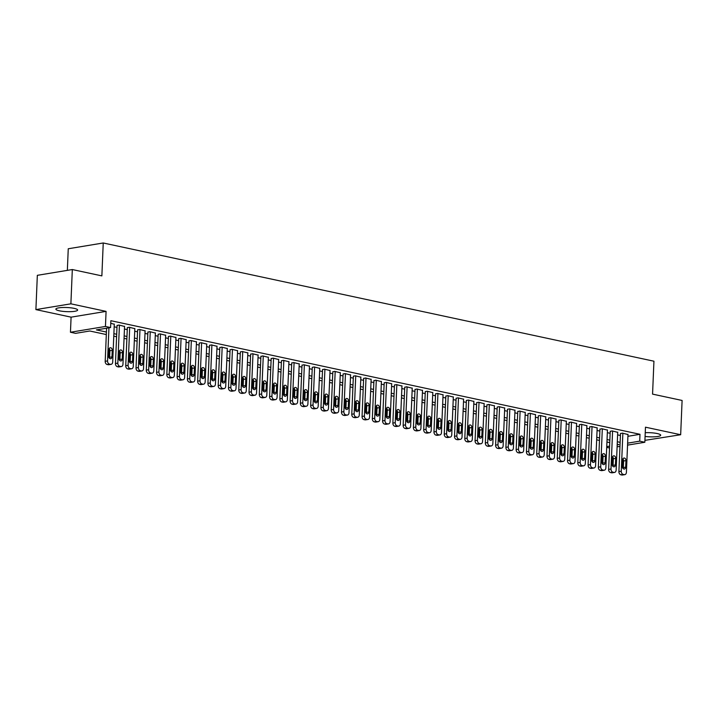 <?xml version="1.0" encoding="UTF-8"?>
<svg xmlns="http://www.w3.org/2000/svg" width="718" height="718" viewBox="0 0 718 718"><rect width="100%" height="100%" fill="white"/><g stroke="black" fill="none" stroke-linecap="round" stroke-linejoin="round"><path stroke-width="1.08" d="M59.379 310.804A10.905 2.064 -177.6 0 0 71.082 311.648A10.905 2.064 -177.6 0 0 77.643 310.041A10.905 2.064 -177.6 0 0 74.125 308.363A10.905 2.064 -177.6 0 0 62.412 307.51A10.905 2.064 -177.6 0 0 55.86 309.126A10.905 2.064 -177.6 0 0 59.379 310.804M645.087 436.427A10.905 2.064 -177.6 0 0 660.704 435.216A10.905 2.064 -177.6 0 0 657.185 433.537A10.905 2.064 -177.6 0 0 645.24 432.703M106.318 334.552L89.777 330.998L75.596 333.349L70.454 332.246L105.447 326.457L110.581 327.561L96.4 329.903L106.417 332.057M71.091 317.159L106.076 311.379L70.885 303.822L72.321 269.546L37.336 275.326L35.9 309.602L71.091 317.159L70.454 332.246M67.348 270.363L68.255 248.76L103.239 242.98L653.936 361.208L652.563 394.119L682.1 400.456L680.664 434.731L645.473 427.183L644.845 442.261L627.55 445.124M644.926 440.358L680.664 434.731M609.528 447.978L606.719 447.377M70.885 303.822L35.9 309.602M114.279 324.24L110.76 323.288M124.555 326.448L118.91 325.039L117.061 325.541M134.831 328.656L129.186 327.246L127.337 327.74M145.099 330.863L139.463 329.445L137.614 329.948M155.375 333.062L149.73 331.653L147.881 332.156M165.652 335.27L160.006 333.861L158.157 334.364M175.928 337.478L170.283 336.069L168.434 336.571M186.195 339.686L180.559 338.277L178.71 338.77M196.472 341.885L190.826 340.476L188.978 340.978M206.748 344.093L201.103 342.683L199.254 343.186M217.024 346.3L211.379 344.891L209.53 345.394M227.292 348.508L221.656 347.099L219.807 347.593M237.568 350.707L231.932 349.298L230.074 349.801M247.845 352.915L242.199 351.506L240.351 352.008M258.121 355.123L252.476 353.714L250.627 354.216M268.397 357.331L262.752 355.922L260.903 356.424M278.665 359.538L273.028 358.12L271.171 358.623M288.941 361.737L283.296 360.328L281.447 360.831M299.218 363.945L293.572 362.536L291.723 363.039M309.494 366.153L303.849 364.744L302 365.247M319.761 368.361L314.125 366.952L312.267 367.445M330.038 370.56L324.392 369.151L322.544 369.653M340.314 372.768L334.669 371.359L332.82 371.861M350.59 374.976L344.945 373.566L343.096 374.069M360.858 377.183L355.222 375.774L353.373 376.268M371.134 379.382L365.489 377.973L363.64 378.476M381.411 381.59L375.765 380.181L373.916 380.684M391.687 383.798L386.042 382.389L384.193 382.891M401.954 386.006L396.318 384.597L394.469 385.099M412.231 388.214L406.585 386.796L404.737 387.298M422.507 390.412L416.862 389.003L415.013 389.506M432.783 392.62L427.138 391.211L425.289 391.714M443.051 394.828L437.415 393.419L435.566 393.922M453.327 397.036L447.691 395.627L445.833 396.121M463.604 399.235L457.958 397.826L456.109 398.328M473.88 401.443L468.235 400.034L466.386 400.536M484.147 403.651L478.511 402.242L476.662 402.744M494.424 405.858L488.787 404.449L486.93 404.943M504.7 408.057L499.055 406.648L497.206 407.151M514.977 410.265L509.331 408.856L507.482 409.359M525.253 412.473L519.608 411.064L517.759 411.567M535.52 414.681L529.884 413.272L528.026 413.774M545.797 416.889L540.151 415.48L538.303 415.973M556.073 419.088L550.428 417.679L548.579 418.181M566.349 421.295L560.704 419.886L558.855 420.389M576.617 423.503L570.981 422.094L569.123 422.597M586.893 425.711L581.248 424.302L579.399 424.796M597.17 427.91L591.524 426.501L589.675 427.004M607.446 430.118L601.801 428.709L599.952 429.211M617.713 432.326L612.077 430.917L610.228 431.419M627.918 436.302L639.989 434.3L110.868 320.704L110.581 327.561M114.171 326.807L116.98 327.408M124.447 329.015L127.257 329.616M134.724 331.213L137.533 331.824M144.991 333.421L147.809 334.023M155.267 335.629L158.077 336.23M165.544 337.837L168.353 338.438M175.82 340.036L178.629 340.646M186.088 342.244L188.906 342.845M196.364 344.452L199.173 345.053M206.64 346.659L209.45 347.261M216.917 348.867L219.726 349.469M227.193 351.066L230.002 351.676M237.461 353.274L240.27 353.875M247.737 355.482L250.546 356.083M258.013 357.69L260.822 358.291M268.29 359.889L271.099 360.499M278.557 362.096L281.366 362.698M288.833 364.304L291.643 364.906M299.11 366.512L301.919 367.113M309.386 368.711L312.195 369.321M319.654 370.919L322.463 371.52M329.93 373.127L332.739 373.728M340.206 375.334L343.016 375.936M350.483 377.542L353.292 378.144M360.75 379.741L363.568 380.352M371.026 381.949L373.836 382.55M381.303 384.157L384.112 384.758M391.579 386.365L394.388 386.966M401.847 388.564L404.665 389.174M412.123 390.771L414.932 391.373M422.399 392.979L425.209 393.581M432.676 395.187L435.485 395.789M442.943 397.395L445.761 397.996M453.22 399.594L456.029 400.204M463.496 401.802L466.305 402.403M473.772 404.01L476.581 404.611M484.049 406.217L486.858 406.819M494.316 408.416L497.125 409.027M504.592 410.624L507.402 411.226M514.869 412.832L517.678 413.433M525.145 415.04L527.954 415.641M535.413 417.239L538.222 417.849M545.689 419.447L548.498 420.048M555.965 421.654L558.775 422.256M566.242 423.862L569.051 424.464M576.509 426.07L579.327 426.671M586.785 428.269L589.595 428.879M597.062 430.477L599.871 431.078M607.338 432.685L610.147 433.286M617.606 434.893L620.424 435.494M627.99 434.534L622.344 433.125L620.496 433.627M106.076 311.379L105.447 326.457M639.989 434.3L639.702 441.157L644.845 442.261M72.321 269.546L101.866 275.883L103.239 242.98M617.193 444.882L618.898 444.604L617.22 444.236M609.753 442.638L606.943 442.028M599.476 440.43L596.667 439.829M589.209 438.222L586.391 437.621M578.932 436.014L576.123 435.413M568.656 433.816L565.847 433.205M558.38 431.608L555.57 431.006M548.112 429.4L545.294 428.799M537.836 427.192L535.027 426.591M527.559 424.993L524.75 424.383M517.283 422.785L514.474 422.184M507.016 420.577L504.198 419.976M496.739 418.37L493.93 417.768M486.463 416.162L483.654 415.56M476.187 413.963L473.377 413.353M465.91 411.755L463.101 411.154M455.643 409.547L452.834 408.946M445.366 407.339L442.557 406.738M435.09 405.14L432.281 404.53M424.814 402.933L422.004 402.331M414.546 400.725L411.737 400.123M404.27 398.517L401.461 397.916M393.994 396.318L391.184 395.708M383.717 394.11L380.908 393.509M373.45 391.902L370.632 391.301M363.173 389.694L360.364 389.093M352.897 387.487L350.088 386.885M342.621 385.288L339.811 384.677M332.353 383.08L329.535 382.479M322.077 380.872L319.268 380.271M311.8 378.664L308.991 378.063M301.524 376.465L298.715 375.855M291.257 374.257L288.439 373.656M280.98 372.05L278.171 371.448M270.704 369.842L267.895 369.24M260.428 367.634L257.618 367.033M250.16 365.435L247.342 364.825M239.884 363.227L237.075 362.626M229.607 361.019L226.798 360.418M219.331 358.812L216.522 358.21M209.055 356.613L206.245 356.002M198.787 354.405L195.978 353.803M188.511 352.197L185.702 351.596M178.235 349.989L175.425 349.388M167.958 347.79L165.149 347.18M157.691 345.582L154.882 344.981M147.414 343.375L144.605 342.773M137.138 341.167L134.329 340.565M126.862 338.959L124.052 338.357M116.594 336.76L113.776 336.15M606.755 446.605L609.609 446.138M619.966 446.372L617.112 446.847M627.631 443.159L639.702 441.157M113.884 333.664L116.693 334.265M124.16 335.862L126.969 336.473M134.437 338.07L137.246 338.672M144.704 340.278L147.522 340.879M154.98 342.486L157.789 343.087M165.257 344.694L168.066 345.295M175.533 346.893L178.342 347.503M185.8 349.101L188.619 349.702M196.077 351.308L198.886 351.91M206.353 353.516L209.162 354.118M216.63 355.715L219.439 356.325M226.897 357.923L229.715 358.524M237.173 360.131L239.983 360.732M247.45 362.339L250.259 362.94M257.726 364.538L260.535 365.148M268.002 366.745L270.812 367.347M278.27 368.953L281.079 369.555M288.546 371.161L291.355 371.762M298.823 373.369L301.632 373.97M309.099 375.568L311.908 376.178M319.366 377.776L322.176 378.377M329.643 379.984L332.452 380.585M339.919 382.191L342.728 382.793M350.196 384.39L353.005 385.001M360.463 386.598L363.281 387.199M370.739 388.806L373.548 389.407M381.016 391.014L383.825 391.615M391.292 393.222L394.101 393.823M401.559 395.421L404.378 396.031M411.836 397.628L414.645 398.23M422.112 399.836L424.921 400.438M432.389 402.044L435.198 402.645M442.656 404.243L445.474 404.853M452.932 406.451L455.742 407.052M463.209 408.659L466.018 409.26M473.485 410.867L476.294 411.468M483.761 413.065L486.571 413.676M494.029 415.273L496.838 415.875M504.305 417.481L507.114 418.082M514.582 419.689L517.391 420.29M524.858 421.897L527.667 422.498M535.125 424.096L537.935 424.706M545.402 426.304L548.211 426.905M555.678 428.511L558.487 429.113M565.955 430.719L568.764 431.321M576.222 432.918L579.031 433.528M586.498 435.126L589.307 435.727M596.775 437.334L599.584 437.935M607.051 439.542L609.86 440.143M617.318 441.741L620.137 442.351M627.999 434.336L626.41 472.318A2.791 2.037 80.6 0 1 624.813 474.634A2.791 2.037 80.6 0 1 624.238 474.616L623.206 474.392A2.791 2.037 80.6 0 1 621.267 471.214L622.865 433.232M620.505 433.43L618.907 471.6L621.267 471.214M625.692 467.185A2.235 1.624 -99.4 0 1 624.409 469.034A2.235 1.624 -99.4 0 1 622.398 466.476L622.677 459.897A2.235 1.624 -99.4 0 1 623.96 458.039A2.235 1.624 -99.4 0 1 625.961 460.597L625.692 467.185L623.323 467.571A2.235 1.624 -99.4 0 1 623.107 468.513M622.892 458.946A2.235 1.624 -99.4 0 1 623.601 460.992L623.323 467.571M624.813 474.634L622.443 475.02A2.791 2.037 -99.4 0 1 621.878 475.011L620.846 474.786A2.791 2.037 -99.4 0 1 618.907 471.6M617.722 432.128L616.134 470.11A2.791 2.037 80.6 0 1 614.536 472.426A2.791 2.037 80.6 0 1 613.962 472.408L612.939 472.193A2.791 2.037 80.6 0 1 611 469.007L612.589 431.024M610.228 431.222L608.631 469.401L611 469.007M615.416 464.977A2.235 1.624 -99.4 0 1 614.132 466.826A2.235 1.624 -99.4 0 1 612.131 464.268L612.4 457.689A2.235 1.624 -99.4 0 1 613.684 455.831A2.235 1.624 -99.4 0 1 615.694 458.389L615.416 464.977L613.055 465.363A2.235 1.624 -99.4 0 1 612.84 466.314M612.616 456.747A2.235 1.624 -99.4 0 1 613.325 458.784L613.055 465.363M614.536 472.426L612.167 472.821A2.791 2.037 -99.4 0 1 611.601 472.803L610.569 472.579A2.791 2.037 -99.4 0 1 608.631 469.401M607.455 429.92L605.857 467.903A2.791 2.037 80.6 0 1 604.26 470.218A2.791 2.037 80.6 0 1 603.685 470.2L602.662 469.985A2.791 2.037 80.6 0 1 600.724 466.799L602.312 428.817M599.961 429.014L598.354 467.194L600.724 466.799M605.139 462.769A2.235 1.624 -99.4 0 1 603.865 464.618A2.235 1.624 -99.4 0 1 601.855 462.06L602.133 455.481A2.235 1.624 -99.4 0 1 603.407 453.632A2.235 1.624 -99.4 0 1 605.418 456.19L605.139 462.769L602.779 463.164A2.235 1.624 -99.4 0 1 602.564 464.106M602.348 454.539A2.235 1.624 -99.4 0 1 603.057 456.576L602.779 463.164M604.26 470.218L601.899 470.613A2.791 2.037 -99.4 0 1 601.325 470.595L600.302 470.371A2.791 2.037 -99.4 0 1 598.354 467.194M597.179 427.722L595.581 465.695A2.791 2.037 80.6 0 1 593.983 468.01A2.791 2.037 80.6 0 1 593.418 468.001L592.386 467.777A2.791 2.037 80.6 0 1 590.447 464.591L592.036 426.618M589.684 426.806L588.087 464.986L590.447 464.591M594.863 460.561A2.235 1.624 -99.4 0 1 593.589 462.419A2.235 1.624 -99.4 0 1 591.578 459.861L591.856 453.273A2.235 1.624 -99.4 0 1 593.131 451.425A2.235 1.624 -99.4 0 1 595.141 453.982L594.863 460.561L592.503 460.956A2.235 1.624 -99.4 0 1 592.287 461.898M592.072 452.331A2.235 1.624 -99.4 0 1 592.781 454.368L592.503 460.956M593.983 468.01L591.623 468.405A2.791 2.037 -99.4 0 1 591.049 468.387L590.025 468.172A2.791 2.037 -99.4 0 1 588.087 464.986M586.902 425.514L585.314 463.496A2.791 2.037 80.6 0 1 583.716 465.811A2.791 2.037 80.6 0 1 583.142 465.794L582.11 465.569A2.791 2.037 80.6 0 1 580.171 462.392L581.768 424.41M579.408 424.607L577.81 462.778L580.171 462.392M584.596 458.353A2.235 1.624 -99.4 0 1 583.312 460.211A2.235 1.624 -99.4 0 1 581.302 457.653L581.58 451.066A2.235 1.624 -99.4 0 1 582.863 449.217A2.235 1.624 -99.4 0 1 584.865 451.775L584.596 458.353L582.226 458.748A2.235 1.624 -99.4 0 1 582.011 459.691M581.795 450.123A2.235 1.624 -99.4 0 1 582.504 452.169L582.226 458.748M583.716 465.811L581.347 466.197A2.791 2.037 -99.4 0 1 580.781 466.179L579.749 465.964A2.791 2.037 -99.4 0 1 577.81 462.778M576.626 423.306L575.037 461.288A2.791 2.037 80.6 0 1 573.44 463.604A2.791 2.037 80.6 0 1 572.865 463.586L571.842 463.37A2.791 2.037 80.6 0 1 569.904 460.184L571.492 422.202M569.132 422.399L567.534 460.57L569.904 460.184M574.319 456.154A2.235 1.624 -99.4 0 1 573.036 458.003A2.235 1.624 -99.4 0 1 571.034 455.445L571.304 448.867A2.235 1.624 -99.4 0 1 572.587 447.009A2.235 1.624 -99.4 0 1 574.597 449.567L574.319 456.154L571.959 456.54A2.235 1.624 -99.4 0 1 571.743 457.483M571.519 447.915A2.235 1.624 -99.4 0 1 572.228 449.962L571.959 456.54M573.44 463.604L571.07 463.99A2.791 2.037 -99.4 0 1 570.505 463.981L569.473 463.756A2.791 2.037 -99.4 0 1 567.534 460.57M566.358 421.098L564.761 459.08A2.791 2.037 80.6 0 1 563.163 461.396A2.791 2.037 80.6 0 1 562.589 461.378L561.566 461.162A2.791 2.037 80.6 0 1 559.627 457.976L561.216 419.994M558.864 420.192L557.258 458.371L559.627 457.976M564.043 453.947A2.235 1.624 -99.4 0 1 562.768 455.795A2.235 1.624 -99.4 0 1 560.758 453.237L561.036 446.659A2.235 1.624 -99.4 0 1 562.311 444.801A2.235 1.624 -99.4 0 1 564.321 447.368L564.043 453.947L561.682 454.332A2.235 1.624 -99.4 0 1 561.467 455.284M561.252 445.716A2.235 1.624 -99.4 0 1 561.952 447.754L561.682 454.332M563.163 461.396L560.803 461.791A2.791 2.037 -99.4 0 1 560.228 461.773L559.205 461.548A2.791 2.037 -99.4 0 1 557.258 458.371M556.082 418.89L554.484 456.872A2.791 2.037 80.6 0 1 552.887 459.188A2.791 2.037 80.6 0 1 552.322 459.179L551.289 458.955A2.791 2.037 80.6 0 1 549.351 455.768L550.939 417.795M548.588 417.984L546.99 456.163L549.351 455.768M553.766 451.739A2.235 1.624 -99.4 0 1 552.492 453.596A2.235 1.624 -99.4 0 1 550.482 451.03L550.76 444.451A2.235 1.624 -99.4 0 1 552.034 442.602A2.235 1.624 -99.4 0 1 554.045 445.16L553.766 451.739L551.406 452.134A2.235 1.624 -99.4 0 1 551.191 453.076M550.975 443.509A2.235 1.624 -99.4 0 1 551.684 445.546L551.406 452.134M552.887 459.188L550.526 459.583A2.791 2.037 -99.4 0 1 549.952 459.565L548.929 459.349A2.791 2.037 -99.4 0 1 546.99 456.163M545.806 416.691L544.217 454.665A2.791 2.037 80.6 0 1 542.611 456.989A2.791 2.037 80.6 0 1 542.045 456.971L541.013 456.747A2.791 2.037 80.6 0 1 539.074 453.57L540.672 415.587M538.312 415.776L536.714 453.955L539.074 453.57M543.499 449.531A2.235 1.624 -99.4 0 1 542.216 451.389A2.235 1.624 -99.4 0 1 540.205 448.831L540.483 442.243A2.235 1.624 -99.4 0 1 541.767 440.394A2.235 1.624 -99.4 0 1 543.768 442.952L543.499 449.531L541.13 449.926A2.235 1.624 -99.4 0 1 540.914 450.868M540.699 441.301A2.235 1.624 -99.4 0 1 541.408 443.347L541.13 449.926M542.611 456.989L540.25 457.375A2.791 2.037 -99.4 0 1 539.676 457.357L538.653 457.142A2.791 2.037 -99.4 0 1 536.714 453.955M535.529 414.483L533.941 452.466A2.791 2.037 80.6 0 1 532.343 454.781A2.791 2.037 80.6 0 1 531.769 454.763L530.746 454.548A2.791 2.037 80.6 0 1 528.798 451.362L530.396 413.38M528.035 413.577L526.438 451.748L528.798 451.362M533.223 447.332A2.235 1.624 -99.4 0 1 531.939 449.181A2.235 1.624 -99.4 0 1 529.938 446.623L530.207 440.044A2.235 1.624 -99.4 0 1 531.491 438.186A2.235 1.624 -99.4 0 1 533.501 440.744L533.223 447.332L530.853 447.718A2.235 1.624 -99.4 0 1 530.647 448.66M530.423 439.093A2.235 1.624 -99.4 0 1 531.132 441.139L530.853 447.718M532.343 454.781L529.974 455.167A2.791 2.037 -99.4 0 1 529.408 455.158L528.376 454.934A2.791 2.037 -99.4 0 1 526.438 451.748M525.253 412.276L523.664 450.258A2.791 2.037 80.6 0 1 522.067 452.573A2.791 2.037 80.6 0 1 521.492 452.555L520.469 452.34A2.791 2.037 80.6 0 1 518.531 449.154L520.119 411.172M517.768 411.369L516.161 449.549L518.531 449.154M522.946 445.124A2.235 1.624 -99.4 0 1 521.672 446.973A2.235 1.624 -99.4 0 1 519.661 444.415L519.94 437.836A2.235 1.624 -99.4 0 1 521.214 435.979A2.235 1.624 -99.4 0 1 523.225 438.545L522.946 445.124L520.586 445.51A2.235 1.624 -99.4 0 1 520.37 446.461M520.146 436.894A2.235 1.624 -99.4 0 1 520.855 438.931L520.586 445.51M522.067 452.573L519.706 452.968A2.791 2.037 -99.4 0 1 519.132 452.95L518.1 452.726A2.791 2.037 -99.4 0 1 516.161 449.549M514.985 410.068L513.388 448.05A2.791 2.037 80.6 0 1 511.79 450.365A2.791 2.037 80.6 0 1 511.225 450.357L510.193 450.132A2.791 2.037 80.6 0 1 508.254 446.946L509.843 408.964M507.491 409.161L505.894 447.341L508.254 446.946M512.67 442.916A2.235 1.624 -99.4 0 1 511.395 444.774A2.235 1.624 -99.4 0 1 509.385 442.207L509.663 435.629A2.235 1.624 -99.4 0 1 510.938 433.78A2.235 1.624 -99.4 0 1 512.948 436.338L512.67 442.916L510.31 443.311A2.235 1.624 -99.4 0 1 510.094 444.254M509.879 434.686A2.235 1.624 -99.4 0 1 510.588 436.724L510.31 443.311M511.79 450.365L509.43 450.76A2.791 2.037 -99.4 0 1 508.856 450.742L507.832 450.527A2.791 2.037 -99.4 0 1 505.894 447.341M504.709 407.869L503.121 445.842A2.791 2.037 80.6 0 1 501.514 448.158A2.791 2.037 80.6 0 1 500.949 448.149L499.916 447.924A2.791 2.037 80.6 0 1 497.978 444.738L499.575 406.765M497.215 406.953L495.617 445.133L497.978 444.738M502.403 440.708A2.235 1.624 -99.4 0 1 501.119 442.566A2.235 1.624 -99.4 0 1 499.109 440.008L499.387 433.421A2.235 1.624 -99.4 0 1 500.67 431.572A2.235 1.624 -99.4 0 1 502.672 434.13L502.403 440.708L500.033 441.103A2.235 1.624 -99.4 0 1 499.818 442.046M499.602 432.478A2.235 1.624 -99.4 0 1 500.311 434.525L500.033 441.103M501.514 448.158L499.154 448.553A2.791 2.037 -99.4 0 1 498.579 448.535L497.556 448.319A2.791 2.037 -99.4 0 1 495.617 445.133M494.433 405.661L492.844 443.643A2.791 2.037 80.6 0 1 491.247 445.959A2.791 2.037 80.6 0 1 490.672 445.941L489.649 445.716A2.791 2.037 80.6 0 1 487.701 442.539L489.299 404.557M486.939 404.755L485.341 442.925L487.701 442.539M492.126 438.51A2.235 1.624 -99.4 0 1 490.843 440.358A2.235 1.624 -99.4 0 1 488.841 437.8L489.111 431.222A2.235 1.624 -99.4 0 1 490.394 429.364A2.235 1.624 -99.4 0 1 492.404 431.922L492.126 438.51L489.757 438.895A2.235 1.624 -99.4 0 1 489.541 439.838M489.326 430.27A2.235 1.624 -99.4 0 1 490.035 432.317L489.757 438.895M491.247 445.959L488.877 446.345A2.791 2.037 -99.4 0 1 488.312 446.336L487.28 446.111A2.791 2.037 -99.4 0 1 485.341 442.925M484.156 403.453L482.568 441.435A2.791 2.037 80.6 0 1 480.97 443.751A2.791 2.037 80.6 0 1 480.396 443.733L479.373 443.518A2.791 2.037 80.6 0 1 477.434 440.331L479.023 402.349M476.671 402.547L475.065 440.717L477.434 440.331M481.85 436.302A2.235 1.624 -99.4 0 1 480.575 438.151A2.235 1.624 -99.4 0 1 478.565 435.593L478.834 429.014A2.235 1.624 -99.4 0 1 480.118 427.156A2.235 1.624 -99.4 0 1 482.128 429.714L481.85 436.302L479.489 436.688A2.235 1.624 -99.4 0 1 479.274 437.639M479.05 428.072A2.235 1.624 -99.4 0 1 479.759 430.109L479.489 436.688M480.97 443.751L478.601 444.137A2.791 2.037 -99.4 0 1 478.035 444.128L477.003 443.904A2.791 2.037 -99.4 0 1 475.065 440.717M473.889 401.245L472.291 439.228A2.791 2.037 80.6 0 1 470.694 441.543A2.791 2.037 80.6 0 1 470.128 441.525L469.096 441.31A2.791 2.037 80.6 0 1 467.158 438.124L468.746 400.141M466.395 400.339L464.797 438.519L467.158 438.124M471.573 434.094A2.235 1.624 -99.4 0 1 470.299 435.943A2.235 1.624 -99.4 0 1 468.289 433.385L468.567 426.806A2.235 1.624 -99.4 0 1 469.841 424.957A2.235 1.624 -99.4 0 1 471.852 427.515L471.573 434.094L469.213 434.489A2.235 1.624 -99.4 0 1 468.998 435.431M468.782 425.864A2.235 1.624 -99.4 0 1 469.491 427.901L469.213 434.489M470.694 441.543L468.333 441.938A2.791 2.037 -99.4 0 1 467.759 441.92L466.736 441.696A2.791 2.037 -99.4 0 1 464.797 438.519M463.613 399.046L462.024 437.02A2.791 2.037 80.6 0 1 460.417 439.335A2.791 2.037 80.6 0 1 459.852 439.326L458.82 439.102A2.791 2.037 80.6 0 1 456.881 435.916L458.479 397.943M456.118 398.131L454.521 436.311L456.881 435.916M461.306 431.886A2.235 1.624 -99.4 0 1 460.023 433.744A2.235 1.624 -99.4 0 1 458.012 431.186L458.29 424.598A2.235 1.624 -99.4 0 1 459.565 422.749A2.235 1.624 -99.4 0 1 461.575 425.307L461.306 431.886L458.937 432.281A2.235 1.624 -99.4 0 1 458.721 433.223M458.506 423.656A2.235 1.624 -99.4 0 1 459.215 425.693L458.937 432.281M460.417 439.335L458.057 439.73A2.791 2.037 -99.4 0 1 457.483 439.712L456.46 439.497A2.791 2.037 -99.4 0 1 454.521 436.311M453.336 396.839L451.748 434.821A2.791 2.037 80.6 0 1 450.15 437.136A2.791 2.037 80.6 0 1 449.576 437.118L448.553 436.894A2.791 2.037 80.6 0 1 446.605 433.717L448.203 395.735M445.842 395.923L444.245 434.103L446.605 433.717M451.03 429.678A2.235 1.624 -99.4 0 1 449.746 431.536A2.235 1.624 -99.4 0 1 447.736 428.978L448.014 422.39A2.235 1.624 -99.4 0 1 449.297 420.542A2.235 1.624 -99.4 0 1 451.308 423.099L451.03 429.678L448.66 430.073A2.235 1.624 -99.4 0 1 448.445 431.015M448.229 421.448A2.235 1.624 -99.4 0 1 448.938 423.494L448.66 430.073M450.15 437.136L447.781 437.522A2.791 2.037 -99.4 0 1 447.215 437.504L446.183 437.289A2.791 2.037 -99.4 0 1 444.245 434.103M443.06 394.631L441.471 432.613A2.791 2.037 80.6 0 1 439.874 434.928A2.791 2.037 80.6 0 1 439.299 434.911L438.276 434.695A2.791 2.037 80.6 0 1 436.338 431.509L437.926 393.527M435.575 393.724L433.968 431.895L436.338 431.509M440.753 427.479A2.235 1.624 -99.4 0 1 439.479 429.328A2.235 1.624 -99.4 0 1 437.468 426.77L437.738 420.192A2.235 1.624 -99.4 0 1 439.021 418.334A2.235 1.624 -99.4 0 1 441.031 420.892L440.753 427.479L438.393 427.865A2.235 1.624 -99.4 0 1 438.177 428.808M437.953 419.24A2.235 1.624 -99.4 0 1 438.662 421.286L438.393 427.865M439.874 434.928L437.504 435.314A2.791 2.037 -99.4 0 1 436.939 435.305L435.907 435.081A2.791 2.037 -99.4 0 1 433.968 431.895M432.792 392.423L431.195 430.405A2.791 2.037 80.6 0 1 429.597 432.721A2.791 2.037 80.6 0 1 429.023 432.703L428 432.487A2.791 2.037 80.6 0 1 426.061 429.301L427.65 391.319M425.298 391.516L423.692 429.696L426.061 429.301M430.477 425.271A2.235 1.624 -99.4 0 1 429.202 427.12A2.235 1.624 -99.4 0 1 427.192 424.562L427.47 417.984A2.235 1.624 -99.4 0 1 428.745 416.126A2.235 1.624 -99.4 0 1 430.755 418.693L430.477 425.271L428.116 425.657A2.235 1.624 -99.4 0 1 427.901 426.609M427.686 417.041A2.235 1.624 -99.4 0 1 428.395 419.079L428.116 425.657M429.597 432.721L427.237 433.116A2.791 2.037 -99.4 0 1 426.663 433.098L425.639 432.873A2.791 2.037 -99.4 0 1 423.692 429.696M422.516 390.215L420.919 428.197A2.791 2.037 80.6 0 1 419.321 430.513A2.791 2.037 80.6 0 1 418.756 430.504L417.723 430.279A2.791 2.037 80.6 0 1 415.785 427.093L417.373 389.12M415.022 389.309L413.424 427.488L415.785 427.093M420.209 423.064A2.235 1.624 -99.4 0 1 418.926 424.921A2.235 1.624 -99.4 0 1 416.916 422.355L417.194 415.776A2.235 1.624 -99.4 0 1 418.468 413.927A2.235 1.624 -99.4 0 1 420.479 416.485L420.209 423.064L417.84 423.458A2.235 1.624 -99.4 0 1 417.625 424.401M417.409 414.833A2.235 1.624 -99.4 0 1 418.118 416.871L417.84 423.458M419.321 430.513L416.961 430.908A2.791 2.037 -99.4 0 1 416.386 430.89L415.363 430.674A2.791 2.037 -99.4 0 1 413.424 427.488M412.24 388.016L410.651 425.989A2.791 2.037 80.6 0 1 409.054 428.314A2.791 2.037 80.6 0 1 408.479 428.296L407.447 428.072A2.791 2.037 80.6 0 1 405.508 424.894L407.106 386.912M404.746 387.101L403.148 425.28L405.508 424.894M409.933 420.856A2.235 1.624 -99.4 0 1 408.65 422.714A2.235 1.624 -99.4 0 1 406.639 420.156L406.918 413.568A2.235 1.624 -99.4 0 1 408.201 411.719A2.235 1.624 -99.4 0 1 410.202 414.277L409.933 420.856L407.564 421.251A2.235 1.624 -99.4 0 1 407.348 422.193M407.133 412.626A2.235 1.624 -99.4 0 1 407.842 414.672L407.564 421.251M409.054 428.314L406.684 428.7A2.791 2.037 -99.4 0 1 406.119 428.682L405.087 428.466A2.791 2.037 -99.4 0 1 403.148 425.28M401.963 385.808L400.375 423.791A2.791 2.037 80.6 0 1 398.777 426.106A2.791 2.037 80.6 0 1 398.203 426.088L397.18 425.864A2.791 2.037 80.6 0 1 395.241 422.687L396.83 384.704M394.469 384.902L392.872 423.073L395.241 422.687M399.657 418.657A2.235 1.624 -99.4 0 1 398.373 420.506A2.235 1.624 -99.4 0 1 396.372 417.948L396.641 411.369A2.235 1.624 -99.4 0 1 397.925 409.511A2.235 1.624 -99.4 0 1 399.935 412.069L399.657 418.657L397.296 419.043A2.235 1.624 -99.4 0 1 397.081 419.985M396.857 410.418A2.235 1.624 -99.4 0 1 397.566 412.464L397.296 419.043M398.777 426.106L396.408 426.492A2.791 2.037 -99.4 0 1 395.842 426.483L394.81 426.259A2.791 2.037 -99.4 0 1 392.872 423.073M391.696 383.6L390.098 421.583A2.791 2.037 80.6 0 1 388.501 423.898A2.791 2.037 80.6 0 1 387.926 423.88L386.903 423.665A2.791 2.037 80.6 0 1 384.965 420.479L386.553 382.497M384.202 382.694L382.595 420.874L384.965 420.479M389.38 416.449A2.235 1.624 -99.4 0 1 388.106 418.298A2.235 1.624 -99.4 0 1 386.096 415.74L386.374 409.161A2.235 1.624 -99.4 0 1 387.648 407.303A2.235 1.624 -99.4 0 1 389.659 409.861L389.38 416.449L387.02 416.835A2.235 1.624 -99.4 0 1 386.805 417.786M386.589 408.219A2.235 1.624 -99.4 0 1 387.298 410.256L387.02 416.835M388.501 423.898L386.14 424.293A2.791 2.037 -99.4 0 1 385.566 424.275L384.543 424.051A2.791 2.037 -99.4 0 1 382.595 420.874M381.42 381.393L379.822 419.375A2.791 2.037 80.6 0 1 378.224 421.69A2.791 2.037 80.6 0 1 377.659 421.681L376.627 421.457A2.791 2.037 80.6 0 1 374.688 418.271L376.277 380.289M373.925 380.486L372.328 418.666L374.688 418.271M379.104 414.241A2.235 1.624 -99.4 0 1 377.83 416.099A2.235 1.624 -99.4 0 1 375.819 413.532L376.097 406.953A2.235 1.624 -99.4 0 1 377.372 405.105A2.235 1.624 -99.4 0 1 379.382 407.662L379.104 414.241L376.744 414.636A2.235 1.624 -99.4 0 1 376.528 415.578M376.313 406.011A2.235 1.624 -99.4 0 1 377.022 408.048L376.744 414.636M378.224 421.69L375.864 422.085A2.791 2.037 -99.4 0 1 375.29 422.067L374.266 421.843A2.791 2.037 -99.4 0 1 372.328 418.666M371.143 379.194L369.555 417.167A2.791 2.037 80.6 0 1 367.957 419.483A2.791 2.037 80.6 0 1 367.383 419.474L366.351 419.249A2.791 2.037 80.6 0 1 364.412 416.063L366.009 378.09M363.649 378.278L362.051 416.458L364.412 416.063M368.837 412.033A2.235 1.624 -99.4 0 1 367.553 413.891A2.235 1.624 -99.4 0 1 365.543 411.333L365.821 404.746A2.235 1.624 -99.4 0 1 367.104 402.897A2.235 1.624 -99.4 0 1 369.106 405.455L368.837 412.033L366.467 412.428A2.235 1.624 -99.4 0 1 366.252 413.371M366.036 403.803A2.235 1.624 -99.4 0 1 366.745 405.841L366.467 412.428M367.957 419.483L365.588 419.877A2.791 2.037 -99.4 0 1 365.022 419.859L363.99 419.644A2.791 2.037 -99.4 0 1 362.051 416.458M360.867 376.986L359.278 414.968A2.791 2.037 80.6 0 1 357.681 417.284A2.791 2.037 80.6 0 1 357.106 417.266L356.083 417.041A2.791 2.037 80.6 0 1 354.145 413.864L355.733 375.882M353.373 376.079L351.775 414.25L354.145 413.864M358.56 409.825A2.235 1.624 -99.4 0 1 357.277 411.683A2.235 1.624 -99.4 0 1 355.275 409.125L355.545 402.547A2.235 1.624 -99.4 0 1 356.828 400.689A2.235 1.624 -99.4 0 1 358.838 403.247L358.56 409.825L356.2 410.22A2.235 1.624 -99.4 0 1 355.984 411.163M355.76 401.595A2.235 1.624 -99.4 0 1 356.469 403.642L356.2 410.22M357.681 417.284L355.311 417.67A2.791 2.037 -99.4 0 1 354.746 417.661L353.714 417.436A2.791 2.037 -99.4 0 1 351.775 414.25M350.599 374.778L349.002 412.76A2.791 2.037 80.6 0 1 347.404 415.076A2.791 2.037 80.6 0 1 346.83 415.058L345.807 414.842A2.791 2.037 80.6 0 1 343.868 411.656L345.457 373.674M343.105 373.872L341.499 412.042L343.868 411.656M348.284 407.627A2.235 1.624 -99.4 0 1 347.009 409.475A2.235 1.624 -99.4 0 1 344.999 406.918L345.277 400.339A2.235 1.624 -99.4 0 1 346.552 398.481A2.235 1.624 -99.4 0 1 348.562 401.039L348.284 407.627L345.923 408.012A2.235 1.624 -99.4 0 1 345.708 408.964M345.493 399.396A2.235 1.624 -99.4 0 1 346.202 401.434L345.923 408.012M347.404 415.076L345.044 415.462A2.791 2.037 -99.4 0 1 344.469 415.453L343.446 415.228A2.791 2.037 -99.4 0 1 341.499 412.042M340.323 372.57L338.725 410.552A2.791 2.037 80.6 0 1 337.128 412.868A2.791 2.037 80.6 0 1 336.562 412.85L335.53 412.635A2.791 2.037 80.6 0 1 333.592 409.448L335.18 371.466M332.829 371.664L331.231 409.843L333.592 409.448M338.007 405.419A2.235 1.624 -99.4 0 1 336.733 407.268A2.235 1.624 -99.4 0 1 334.723 404.71L335.001 398.131A2.235 1.624 -99.4 0 1 336.275 396.282A2.235 1.624 -99.4 0 1 338.286 398.84L338.007 405.419L335.647 405.805A2.235 1.624 -99.4 0 1 335.432 406.756M335.216 397.189A2.235 1.624 -99.4 0 1 335.925 399.226L335.647 405.805M337.128 412.868L334.767 413.263A2.791 2.037 -99.4 0 1 334.193 413.245L333.17 413.021A2.791 2.037 -99.4 0 1 331.231 409.843M330.047 370.362L328.458 408.345A2.791 2.037 80.6 0 1 326.852 410.66A2.791 2.037 80.6 0 1 326.286 410.651L325.254 410.427A2.791 2.037 80.6 0 1 323.315 407.241L324.913 369.267M322.553 369.456L320.955 407.636L323.315 407.241M327.74 403.211A2.235 1.624 -99.4 0 1 326.457 405.069A2.235 1.624 -99.4 0 1 324.446 402.511L324.724 395.923A2.235 1.624 -99.4 0 1 326.008 394.074A2.235 1.624 -99.4 0 1 328.009 396.632L327.74 403.211L325.371 403.606A2.235 1.624 -99.4 0 1 325.155 404.548M324.94 394.981A2.235 1.624 -99.4 0 1 325.649 397.018L325.371 403.606M326.852 410.66L324.491 411.055A2.791 2.037 -99.4 0 1 323.917 411.037L322.894 410.822A2.791 2.037 -99.4 0 1 320.955 407.636M319.77 368.163L318.182 406.137A2.791 2.037 80.6 0 1 316.584 408.461A2.791 2.037 80.6 0 1 316.01 408.443L314.987 408.219A2.791 2.037 80.6 0 1 313.039 405.042L314.637 367.06M312.276 367.248L310.679 405.428L313.039 405.042M317.464 401.003A2.235 1.624 -99.4 0 1 316.18 402.861A2.235 1.624 -99.4 0 1 314.179 400.303L314.448 393.715A2.235 1.624 -99.4 0 1 315.732 391.866A2.235 1.624 -99.4 0 1 317.742 394.424L317.464 401.003L315.094 401.398A2.235 1.624 -99.4 0 1 314.888 402.34M314.663 392.773A2.235 1.624 -99.4 0 1 315.373 394.819L315.094 401.398M316.584 408.461L314.215 408.847A2.791 2.037 -99.4 0 1 313.649 408.829L312.617 408.614A2.791 2.037 -99.4 0 1 310.679 405.428M309.494 365.956L307.905 403.938A2.791 2.037 80.6 0 1 306.308 406.253A2.791 2.037 80.6 0 1 305.733 406.235L304.71 406.02A2.791 2.037 80.6 0 1 302.772 402.834L304.36 364.852M302.009 365.049L300.402 403.22L302.772 402.834M307.187 398.804A2.235 1.624 -99.4 0 1 305.913 400.653A2.235 1.624 -99.4 0 1 303.902 398.095L304.181 391.516A2.235 1.624 -99.4 0 1 305.455 389.659A2.235 1.624 -99.4 0 1 307.466 392.216L307.187 398.804L304.827 399.19A2.235 1.624 -99.4 0 1 304.611 400.132M304.396 390.565A2.235 1.624 -99.4 0 1 305.096 392.611L304.827 399.19M306.308 406.253L303.947 406.639A2.791 2.037 -99.4 0 1 303.373 406.63L302.341 406.406A2.791 2.037 -99.4 0 1 300.402 403.22M299.226 363.748L297.629 401.73A2.791 2.037 80.6 0 1 296.031 404.046A2.791 2.037 80.6 0 1 295.466 404.028L294.434 403.812A2.791 2.037 80.6 0 1 292.495 400.626L294.084 362.644M291.732 362.841L290.135 401.021L292.495 400.626M296.911 396.596A2.235 1.624 -99.4 0 1 295.636 398.445A2.235 1.624 -99.4 0 1 293.626 395.887L293.904 389.309A2.235 1.624 -99.4 0 1 295.179 387.451A2.235 1.624 -99.4 0 1 297.189 390.018L296.911 396.596L294.551 396.982A2.235 1.624 -99.4 0 1 294.335 397.934M294.12 388.366A2.235 1.624 -99.4 0 1 294.829 390.404L294.551 396.982M296.031 404.046L293.671 404.44A2.791 2.037 -99.4 0 1 293.097 404.422L292.073 404.198A2.791 2.037 -99.4 0 1 290.135 401.021M288.95 361.54L287.362 399.522A2.791 2.037 80.6 0 1 285.755 401.838A2.791 2.037 80.6 0 1 285.19 401.829L284.157 401.604A2.791 2.037 80.6 0 1 282.219 398.418L283.816 360.445M281.456 360.633L279.858 398.813L282.219 398.418M286.644 394.388A2.235 1.624 -99.4 0 1 285.36 396.246A2.235 1.624 -99.4 0 1 283.35 393.679L283.628 387.101A2.235 1.624 -99.4 0 1 284.911 385.252A2.235 1.624 -99.4 0 1 286.913 387.81L286.644 394.388L284.274 394.783A2.235 1.624 -99.4 0 1 284.059 395.726M283.843 386.158A2.235 1.624 -99.4 0 1 284.552 388.196L284.274 394.783M285.755 401.838L283.395 402.233A2.791 2.037 -99.4 0 1 282.82 402.215L281.797 401.999A2.791 2.037 -99.4 0 1 279.858 398.813M278.674 359.341L277.085 397.314A2.791 2.037 80.6 0 1 275.488 399.639A2.791 2.037 80.6 0 1 274.913 399.621L273.89 399.396A2.791 2.037 80.6 0 1 271.942 396.219L273.54 358.237M271.18 358.426L269.582 396.605L271.942 396.219M276.367 392.181A2.235 1.624 -99.4 0 1 275.084 394.038A2.235 1.624 -99.4 0 1 273.082 391.481L273.352 384.893A2.235 1.624 -99.4 0 1 274.635 383.044A2.235 1.624 -99.4 0 1 276.645 385.602L276.367 392.181L273.998 392.575A2.235 1.624 -99.4 0 1 273.782 393.518M273.567 383.95A2.235 1.624 -99.4 0 1 274.276 385.997L273.998 392.575M275.488 399.639L273.118 400.025A2.791 2.037 -99.4 0 1 272.553 400.007L271.521 399.791A2.791 2.037 -99.4 0 1 269.582 396.605M268.397 357.133L266.809 395.115A2.791 2.037 80.6 0 1 265.211 397.431A2.791 2.037 80.6 0 1 264.637 397.413L263.614 397.189A2.791 2.037 80.6 0 1 261.675 394.011L263.264 356.029M260.912 356.227L259.306 394.397L261.675 394.011M266.091 389.982A2.235 1.624 -99.4 0 1 264.816 391.831A2.235 1.624 -99.4 0 1 262.806 389.273L263.084 382.694A2.235 1.624 -99.4 0 1 264.359 380.836A2.235 1.624 -99.4 0 1 266.369 383.394L266.091 389.982L263.73 390.368A2.235 1.624 -99.4 0 1 263.515 391.31M263.291 381.743A2.235 1.624 -99.4 0 1 264 383.789L263.73 390.368M265.211 397.431L262.851 397.817A2.791 2.037 -99.4 0 1 262.276 397.808L261.244 397.584A2.791 2.037 -99.4 0 1 259.306 394.397M258.13 354.925L256.532 392.908A2.791 2.037 80.6 0 1 254.935 395.223A2.791 2.037 80.6 0 1 254.369 395.205L253.337 394.99A2.791 2.037 80.6 0 1 251.399 391.804L252.987 353.821M250.636 354.019L249.038 392.199L251.399 391.804M255.814 387.774A2.235 1.624 -99.4 0 1 254.54 389.623A2.235 1.624 -99.4 0 1 252.53 387.065L252.808 380.486A2.235 1.624 -99.4 0 1 254.082 378.628A2.235 1.624 -99.4 0 1 256.093 381.186L255.814 387.774L253.454 388.16A2.235 1.624 -99.4 0 1 253.239 389.111M253.023 379.544A2.235 1.624 -99.4 0 1 253.732 381.581L253.454 388.16M254.935 395.223L252.574 395.618A2.791 2.037 -99.4 0 1 252 395.6L250.977 395.376A2.791 2.037 -99.4 0 1 249.038 392.199M247.854 352.717L246.265 390.7A2.791 2.037 80.6 0 1 244.659 393.015A2.791 2.037 80.6 0 1 244.093 392.997L243.061 392.782A2.791 2.037 80.6 0 1 241.122 389.596L242.72 351.614M240.359 351.811L238.762 389.991L241.122 389.596M245.547 385.566A2.235 1.624 -99.4 0 1 244.264 387.415A2.235 1.624 -99.4 0 1 242.253 384.857L242.531 378.278A2.235 1.624 -99.4 0 1 243.815 376.429A2.235 1.624 -99.4 0 1 245.816 378.987L245.547 385.566L243.178 385.961A2.235 1.624 -99.4 0 1 242.962 386.903M242.747 377.336A2.235 1.624 -99.4 0 1 243.456 379.373L243.178 385.961M244.659 393.015L242.298 393.41A2.791 2.037 -99.4 0 1 241.724 393.392L240.701 393.168A2.791 2.037 -99.4 0 1 238.762 389.991M237.577 350.519L235.989 388.492A2.791 2.037 80.6 0 1 234.391 390.807A2.791 2.037 80.6 0 1 233.817 390.798L232.794 390.574A2.791 2.037 80.6 0 1 230.846 387.388L232.444 349.415M230.083 349.603L228.486 387.783L230.846 387.388M235.271 383.358A2.235 1.624 -99.4 0 1 233.987 385.216A2.235 1.624 -99.4 0 1 231.977 382.658L232.255 376.07A2.235 1.624 -99.4 0 1 233.538 374.222A2.235 1.624 -99.4 0 1 235.549 376.779L235.271 383.358L232.901 383.753A2.235 1.624 -99.4 0 1 232.686 384.695M232.47 375.128A2.235 1.624 -99.4 0 1 233.179 377.165L232.901 383.753M234.391 390.807L232.022 391.202A2.791 2.037 -99.4 0 1 231.456 391.184L230.424 390.969A2.791 2.037 -99.4 0 1 228.486 387.783M227.301 348.311L225.712 386.293A2.791 2.037 80.6 0 1 224.115 388.609A2.791 2.037 80.6 0 1 223.54 388.591L222.517 388.366A2.791 2.037 80.6 0 1 220.579 385.189L222.167 347.207M219.816 347.404L218.209 385.575L220.579 385.189M224.994 381.15A2.235 1.624 -99.4 0 1 223.72 383.008A2.235 1.624 -99.4 0 1 221.709 380.45L221.979 373.872A2.235 1.624 -99.4 0 1 223.262 372.014A2.235 1.624 -99.4 0 1 225.272 374.572L224.994 381.15L222.634 381.545A2.235 1.624 -99.4 0 1 222.418 382.488M222.194 372.92A2.235 1.624 -99.4 0 1 222.903 374.967L222.634 381.545M224.115 388.609L221.745 388.994A2.791 2.037 -99.4 0 1 221.18 388.976L220.148 388.761A2.791 2.037 -99.4 0 1 218.209 385.575M217.033 346.103L215.436 384.085A2.791 2.037 80.6 0 1 213.838 386.401A2.791 2.037 80.6 0 1 213.273 386.383L212.241 386.167A2.791 2.037 80.6 0 1 210.302 382.981L211.891 344.999M209.539 345.196L207.933 383.367L210.302 382.981M214.718 378.951A2.235 1.624 -99.4 0 1 213.443 380.8A2.235 1.624 -99.4 0 1 211.433 378.242L211.711 371.664A2.235 1.624 -99.4 0 1 212.986 369.806A2.235 1.624 -99.4 0 1 214.996 372.364L214.718 378.951L212.357 379.337A2.235 1.624 -99.4 0 1 212.142 380.28M211.927 370.712A2.235 1.624 -99.4 0 1 212.636 372.759L212.357 379.337M213.838 386.401L211.478 386.787A2.791 2.037 -99.4 0 1 210.904 386.778L209.88 386.553A2.791 2.037 -99.4 0 1 207.933 383.367M206.757 343.895L205.168 381.877A2.791 2.037 80.6 0 1 203.562 384.193A2.791 2.037 80.6 0 1 202.997 384.175L201.964 383.959A2.791 2.037 80.6 0 1 200.026 380.773L201.614 342.791M199.263 342.989L197.665 381.168L200.026 380.773M204.451 376.744A2.235 1.624 -99.4 0 1 203.167 378.592A2.235 1.624 -99.4 0 1 201.157 376.035L201.435 369.456A2.235 1.624 -99.4 0 1 202.709 367.598A2.235 1.624 -99.4 0 1 204.72 370.165L204.451 376.744L202.081 377.129A2.235 1.624 -99.4 0 1 201.866 378.081M201.65 368.514A2.235 1.624 -99.4 0 1 202.359 370.551L202.081 377.129M203.562 384.193L201.202 384.588A2.791 2.037 -99.4 0 1 200.627 384.57L199.604 384.345A2.791 2.037 -99.4 0 1 197.665 381.168M196.481 341.687L194.892 379.669A2.791 2.037 80.6 0 1 193.295 381.985A2.791 2.037 80.6 0 1 192.72 381.976L191.697 381.752A2.791 2.037 80.6 0 1 189.749 378.565L191.347 340.592M188.987 340.781L187.389 378.96L189.749 378.565M194.174 374.536A2.235 1.624 -99.4 0 1 192.891 376.394A2.235 1.624 -99.4 0 1 190.88 373.836L191.159 367.248A2.235 1.624 -99.4 0 1 192.442 365.399A2.235 1.624 -99.4 0 1 194.452 367.957L194.174 374.536L191.805 374.931A2.235 1.624 -99.4 0 1 191.589 375.873M191.374 366.306A2.235 1.624 -99.4 0 1 192.083 368.343L191.805 374.931M193.295 381.985L190.925 382.38A2.791 2.037 -99.4 0 1 190.36 382.362L189.328 382.147A2.791 2.037 -99.4 0 1 187.389 378.96M186.204 339.488L184.616 377.462A2.791 2.037 80.6 0 1 183.018 379.786A2.791 2.037 80.6 0 1 182.444 379.768L181.421 379.544A2.791 2.037 80.6 0 1 179.482 376.367L181.071 338.384M178.71 338.573L177.113 376.753L179.482 376.367M183.898 372.328A2.235 1.624 -99.4 0 1 182.614 374.186A2.235 1.624 -99.4 0 1 180.613 371.628L180.882 365.04A2.235 1.624 -99.4 0 1 182.166 363.191A2.235 1.624 -99.4 0 1 184.176 365.749L183.898 372.328L181.537 372.723A2.235 1.624 -99.4 0 1 181.322 373.665M181.098 364.098A2.235 1.624 -99.4 0 1 181.807 366.144L181.537 372.723M183.018 379.786L180.649 380.172A2.791 2.037 -99.4 0 1 180.083 380.154L179.051 379.939A2.791 2.037 -99.4 0 1 177.113 376.753M175.937 337.281L174.339 375.263A2.791 2.037 80.6 0 1 172.742 377.578A2.791 2.037 80.6 0 1 172.167 377.56L171.144 377.345A2.791 2.037 80.6 0 1 169.206 374.159L170.794 336.177M168.443 336.374L166.836 374.545L169.206 374.159M173.621 370.129A2.235 1.624 -99.4 0 1 172.347 371.978A2.235 1.624 -99.4 0 1 170.337 369.42L170.615 362.841A2.235 1.624 -99.4 0 1 171.889 360.983A2.235 1.624 -99.4 0 1 173.9 363.541L173.621 370.129L171.261 370.515A2.235 1.624 -99.4 0 1 171.046 371.457M170.83 361.89A2.235 1.624 -99.4 0 1 171.539 363.936L171.261 370.515M172.742 377.578L170.381 377.964A2.791 2.037 -99.4 0 1 169.807 377.955L168.784 377.731A2.791 2.037 -99.4 0 1 166.836 374.545M165.661 335.073L164.063 373.055A2.791 2.037 80.6 0 1 162.465 375.37A2.791 2.037 80.6 0 1 161.9 375.352L160.868 375.137A2.791 2.037 80.6 0 1 158.929 371.951L160.518 333.969M158.166 334.166L156.569 372.346L158.929 371.951M163.345 367.921A2.235 1.624 -99.4 0 1 162.071 369.77A2.235 1.624 -99.4 0 1 160.06 367.212L160.338 360.633A2.235 1.624 -99.4 0 1 161.613 358.776A2.235 1.624 -99.4 0 1 163.623 361.342L163.345 367.921L160.985 368.307A2.235 1.624 -99.4 0 1 160.769 369.258M160.554 359.691A2.235 1.624 -99.4 0 1 161.263 361.728L160.985 368.307M162.465 375.37L160.105 375.765A2.791 2.037 -99.4 0 1 159.531 375.747L158.507 375.523A2.791 2.037 -99.4 0 1 156.569 372.346M155.384 332.865L153.796 370.847A2.791 2.037 80.6 0 1 152.198 373.163A2.791 2.037 80.6 0 1 151.624 373.154L150.592 372.929A2.791 2.037 80.6 0 1 148.653 369.743L150.25 331.761M147.89 331.958L146.292 370.138L148.653 369.743M153.078 365.713A2.235 1.624 -99.4 0 1 151.794 367.571A2.235 1.624 -99.4 0 1 149.784 365.004L150.062 358.426A2.235 1.624 -99.4 0 1 151.345 356.577A2.235 1.624 -99.4 0 1 153.347 359.135L153.078 365.713L150.708 366.108A2.235 1.624 -99.4 0 1 150.493 367.051M150.277 357.483A2.235 1.624 -99.4 0 1 150.986 359.521L150.708 366.108M152.198 373.163L149.829 373.557A2.791 2.037 -99.4 0 1 149.263 373.539L148.231 373.324A2.791 2.037 -99.4 0 1 146.292 370.138M145.108 330.666L143.519 368.639A2.791 2.037 80.6 0 1 141.922 370.955A2.791 2.037 80.6 0 1 141.347 370.946L140.324 370.721A2.791 2.037 80.6 0 1 138.386 367.544L139.974 329.562M137.614 329.75L136.016 367.93L138.386 367.544M142.801 363.505A2.235 1.624 -99.4 0 1 141.518 365.363A2.235 1.624 -99.4 0 1 139.516 362.805L139.786 356.218A2.235 1.624 -99.4 0 1 141.069 354.369A2.235 1.624 -99.4 0 1 143.079 356.927L142.801 363.505L140.441 363.9A2.235 1.624 -99.4 0 1 140.225 364.843M140.001 355.275A2.235 1.624 -99.4 0 1 140.71 357.322L140.441 363.9M141.922 370.955L139.552 371.35A2.791 2.037 -99.4 0 1 138.987 371.332L137.955 371.116A2.791 2.037 -99.4 0 1 136.016 367.93M134.84 328.458L133.243 366.44A2.791 2.037 80.6 0 1 131.645 368.756A2.791 2.037 80.6 0 1 131.071 368.738L130.048 368.514A2.791 2.037 80.6 0 1 128.109 365.336L129.698 327.354M127.346 327.552L125.74 365.722L128.109 365.336M132.525 361.307A2.235 1.624 -99.4 0 1 131.25 363.155A2.235 1.624 -99.4 0 1 129.24 360.598L129.518 354.019A2.235 1.624 -99.4 0 1 130.793 352.161A2.235 1.624 -99.4 0 1 132.803 354.719L132.525 361.307L130.164 361.692A2.235 1.624 -99.4 0 1 129.949 362.635M129.734 353.068A2.235 1.624 -99.4 0 1 130.443 355.114L130.164 361.692M131.645 368.756L129.285 369.142A2.791 2.037 -99.4 0 1 128.71 369.133L127.687 368.908A2.791 2.037 -99.4 0 1 125.74 365.722M124.564 326.25L122.966 364.232A2.791 2.037 80.6 0 1 121.369 366.548A2.791 2.037 80.6 0 1 120.803 366.53L119.771 366.315A2.791 2.037 80.6 0 1 117.833 363.129L119.421 325.146M117.07 325.344L115.472 363.523L117.833 363.129M122.248 359.099A2.235 1.624 -99.4 0 1 120.974 360.948A2.235 1.624 -99.4 0 1 118.964 358.39L119.242 351.811A2.235 1.624 -99.4 0 1 120.516 349.953A2.235 1.624 -99.4 0 1 122.527 352.511L122.248 359.099L119.888 359.485A2.235 1.624 -99.4 0 1 119.673 360.436M119.457 350.869A2.235 1.624 -99.4 0 1 120.166 352.906L119.888 359.485M121.369 366.548L119.008 366.934A2.791 2.037 -99.4 0 1 118.434 366.925L117.411 366.701A2.791 2.037 -99.4 0 1 115.472 363.523M114.288 324.042L112.699 362.025A2.791 2.037 80.6 0 1 111.102 364.34A2.791 2.037 80.6 0 1 110.527 364.322L109.495 364.107A2.791 2.037 80.6 0 1 107.556 360.921L108.948 327.83M106.578 328.225L105.196 361.316L107.556 360.921M111.981 356.891A2.235 1.624 -99.4 0 1 110.698 358.74A2.235 1.624 -99.4 0 1 108.687 356.182L108.965 349.603A2.235 1.624 -99.4 0 1 110.249 347.754A2.235 1.624 -99.4 0 1 112.25 350.312L111.981 356.891L109.612 357.286A2.235 1.624 -99.4 0 1 109.396 358.228M109.181 348.661A2.235 1.624 -99.4 0 1 109.89 350.698L109.612 357.286M111.102 364.34L108.732 364.735A2.791 2.037 -99.4 0 1 108.158 364.717L107.135 364.493A2.791 2.037 -99.4 0 1 105.196 361.316M621.878 475.011L624.238 474.616M620.846 474.786L623.206 474.392M625.961 460.597L623.601 460.992M611.601 472.803L613.962 472.408M610.569 472.579L612.939 472.193M615.694 458.389L613.325 458.784M601.325 470.595L603.685 470.2M600.302 470.371L602.662 469.985M605.418 456.19L603.057 456.576M591.049 468.387L593.418 468.001M590.025 468.172L592.386 467.777M595.141 453.982L592.781 454.368M580.781 466.179L583.142 465.794M579.749 465.964L582.11 465.569M584.865 451.775L582.504 452.169M570.505 463.981L572.865 463.586M569.473 463.756L571.842 463.37M574.597 449.567L572.228 449.962M560.228 461.773L562.589 461.378M559.205 461.548L561.566 461.162M564.321 447.368L561.952 447.754M549.952 459.565L552.322 459.179M548.929 459.349L551.289 458.955M554.045 445.16L551.684 445.546M539.676 457.357L542.045 456.971M538.653 457.142L541.013 456.747M543.768 442.952L541.408 443.347M529.408 455.158L531.769 454.763M528.376 454.934L530.746 454.548M533.501 440.744L531.132 441.139M519.132 452.95L521.492 452.555M518.1 452.726L520.469 452.34M523.225 438.545L520.855 438.931M508.856 450.742L511.225 450.357M507.832 450.527L510.193 450.132M512.948 436.338L510.588 436.724M498.579 448.535L500.949 448.149M497.556 448.319L499.916 447.924M502.672 434.13L500.311 434.525M488.312 446.336L490.672 445.941M487.28 446.111L489.649 445.716M492.404 431.922L490.035 432.317M478.035 444.128L480.396 443.733M477.003 443.904L479.373 443.518M482.128 429.714L479.759 430.109M467.759 441.92L470.128 441.525M466.736 441.696L469.096 441.31M471.852 427.515L469.491 427.901M457.483 439.712L459.852 439.326M456.46 439.497L458.82 439.102M461.575 425.307L459.215 425.693M447.215 437.504L449.576 437.118M446.183 437.289L448.553 436.894M451.308 423.099L448.938 423.494M436.939 435.305L439.299 434.911M435.907 435.081L438.276 434.695M441.031 420.892L438.662 421.286M426.663 433.098L429.023 432.703M425.639 432.873L428 432.487M430.755 418.693L428.395 419.079M416.386 430.89L418.756 430.504M415.363 430.674L417.723 430.279M420.479 416.485L418.118 416.871M406.119 428.682L408.479 428.296M405.087 428.466L407.447 428.072M410.202 414.277L407.842 414.672M395.842 426.483L398.203 426.088M394.81 426.259L397.18 425.864M399.935 412.069L397.566 412.464M385.566 424.275L387.926 423.88M384.543 424.051L386.903 423.665M389.659 409.861L387.298 410.256M375.29 422.067L377.659 421.681M374.266 421.843L376.627 421.457M379.382 407.662L377.022 408.048M365.022 419.859L367.383 419.474M363.99 419.644L366.351 419.249M369.106 405.455L366.745 405.841M354.746 417.661L357.106 417.266M353.714 417.436L356.083 417.041M358.838 403.247L356.469 403.642M344.469 415.453L346.83 415.058M343.446 415.228L345.807 414.842M348.562 401.039L346.202 401.434M334.193 413.245L336.562 412.85M333.17 413.021L335.53 412.635M338.286 398.84L335.925 399.226M323.917 411.037L326.286 410.651M322.894 410.822L325.254 410.427M328.009 396.632L325.649 397.018M313.649 408.829L316.01 408.443M312.617 408.614L314.987 408.219M317.742 394.424L315.373 394.819M303.373 406.63L305.733 406.235M302.341 406.406L304.71 406.02M307.466 392.216L305.096 392.611M293.097 404.422L295.466 404.028M292.073 404.198L294.434 403.812M297.189 390.018L294.829 390.404M282.82 402.215L285.19 401.829M281.797 401.999L284.157 401.604M286.913 387.81L284.552 388.196M272.553 400.007L274.913 399.621M271.521 399.791L273.89 399.396M276.645 385.602L274.276 385.997M262.276 397.808L264.637 397.413M261.244 397.584L263.614 397.189M266.369 383.394L264 383.789M252 395.6L254.369 395.205M250.977 395.376L253.337 394.99M256.093 381.186L253.732 381.581M241.724 393.392L244.093 392.997M240.701 393.168L243.061 392.782M245.816 378.987L243.456 379.373M231.456 391.184L233.817 390.798M230.424 390.969L232.794 390.574M235.549 376.779L233.179 377.165M221.18 388.976L223.54 388.591M220.148 388.761L222.517 388.366M225.272 374.572L222.903 374.967M210.904 386.778L213.273 386.383M209.88 386.553L212.241 386.167M214.996 372.364L212.636 372.759M200.627 384.57L202.997 384.175M199.604 384.345L201.964 383.959M204.72 370.165L202.359 370.551M190.36 382.362L192.72 381.976M189.328 382.147L191.697 381.752M194.452 367.957L192.083 368.343M180.083 380.154L182.444 379.768M179.051 379.939L181.421 379.544M184.176 365.749L181.807 366.144M169.807 377.955L172.167 377.56M168.784 377.731L171.144 377.345M173.9 363.541L171.539 363.936M159.531 375.747L161.9 375.352M158.507 375.523L160.868 375.137M163.623 361.342L161.263 361.728M149.263 373.539L151.624 373.154M148.231 373.324L150.592 372.929M153.347 359.135L150.986 359.521M138.987 371.332L141.347 370.946M137.955 371.116L140.324 370.721M143.079 356.927L140.71 357.322M128.71 369.133L131.071 368.738M127.687 368.908L130.048 368.514M132.803 354.719L130.443 355.114M118.434 366.925L120.803 366.53M117.411 366.701L119.771 366.315M122.527 352.511L120.166 352.906M108.158 364.717L110.527 364.322M107.135 364.493L109.495 364.107M112.25 350.312L109.89 350.698"/></g></svg>

